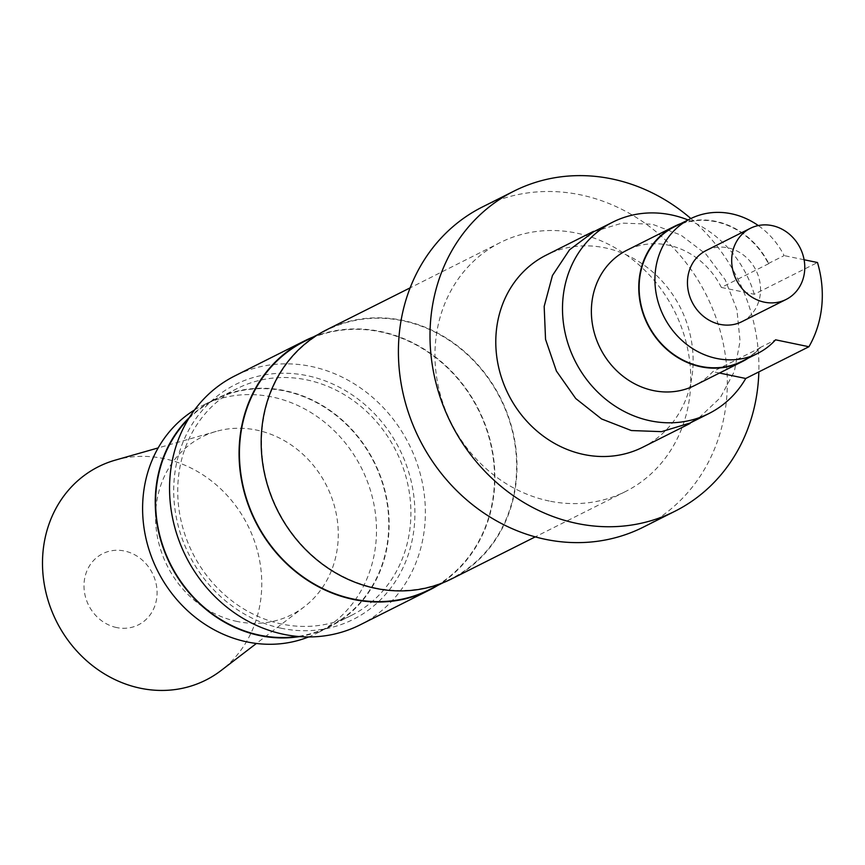 <?xml version="1.0" encoding="UTF-8"?>
<svg xmlns="http://www.w3.org/2000/svg" width="865" height="865" viewBox="0 0 865 865"><rect width="100%" height="100%" fill="white"/><g stroke="black" fill="none" stroke-linecap="round" stroke-linejoin="round"><path stroke-width="0.65" stroke-dasharray="4.33 3.24" d="M281.471 628.293A131.383 117.727 -116.7 0 1 174.395 477.08A131.383 117.727 -116.7 0 1 307.14 375.659A131.383 117.727 -116.7 0 1 414.227 526.882A131.383 117.727 -116.7 0 1 281.471 628.293M360.024 624.908A139.351 124.863 63.3 0 0 422.769 484.832A139.351 124.863 63.3 0 0 311.076 366.414A139.351 124.863 63.3 0 0 234.912 375.864M674.419 226.803A75.244 67.427 -116.7 0 1 715.55 221.7A75.244 67.427 -116.7 0 1 768.325 263.533L768.78 263.63A75.644 67.784 63.3 0 0 715.593 221.321A75.644 67.784 63.3 0 0 680.625 223.689M768.78 263.63L721.378 287.44A75.644 67.784 63.3 0 0 668.202 245.13A75.644 67.784 63.3 0 0 626.855 250.255M748.193 358.164A75.644 67.784 63.3 0 0 760.216 347.838L712.825 371.647A75.644 67.784 63.3 0 1 694.768 385.455M642.717 447.248A107.498 96.318 63.3 0 0 691.124 339.188A107.498 96.318 63.3 0 0 604.959 247.833A107.498 96.318 63.3 0 0 546.204 255.132M549.253 501.03A139.351 124.863 -116.7 0 1 437.56 382.611A139.351 124.863 -116.7 0 1 500.305 242.535A139.351 124.863 -116.7 0 1 576.468 233.085A139.351 124.863 -116.7 0 1 688.172 351.504A139.351 124.863 -116.7 0 1 625.417 491.579A139.351 124.863 -116.7 0 1 549.253 501.03M326.538 329.835A139.351 124.863 -116.7 0 1 402.701 320.385A139.351 124.863 -116.7 0 1 514.394 438.804A139.351 124.863 -116.7 0 1 451.649 578.88M375.518 587.951A138.951 124.506 -116.7 0 1 264.149 469.868A138.951 124.506 -116.7 0 1 326.711 330.192A138.951 124.506 -116.7 0 1 402.657 320.764A138.951 124.506 -116.7 0 1 514.037 438.847A138.951 124.506 -116.7 0 1 451.465 578.523A138.951 124.506 -116.7 0 1 375.518 587.951M304.599 341.307A138.951 124.506 -116.7 0 1 380.546 331.879A138.951 124.506 -116.7 0 1 491.925 449.962A138.951 124.506 -116.7 0 1 429.354 589.638M313.022 337.069A139.351 124.863 -116.7 0 1 380.589 331.49A139.351 124.863 -116.7 0 1 491.223 444.794A139.351 124.863 -116.7 0 1 437.776 585.4M281.904 624.087A127.004 113.802 -116.7 0 1 180.104 516.156A127.004 113.802 -116.7 0 1 237.291 388.482A127.004 113.802 -116.7 0 1 306.707 379.865A127.004 113.802 -116.7 0 1 408.518 487.795A127.004 113.802 -116.7 0 1 351.32 615.469A127.004 113.802 -116.7 0 1 281.904 624.087M188.505 418.92A127.004 113.802 -116.7 0 1 215.18 399.598A127.004 113.802 -116.7 0 1 284.596 390.98A127.004 113.802 -116.7 0 1 386.396 498.91A127.004 113.802 -116.7 0 1 329.208 626.574A127.004 113.802 -116.7 0 1 297.776 636.445M189.392 417.492A127.404 114.158 -116.7 0 1 214.996 399.241A127.404 114.158 -116.7 0 1 284.628 390.591A127.404 114.158 -116.7 0 1 386.752 498.867A127.404 114.158 -116.7 0 1 329.381 626.93A127.404 114.158 -116.7 0 1 299.463 636.586M194.56 409.945A127.404 114.158 -116.7 0 1 202.356 405.588A127.404 114.158 -116.7 0 1 271.999 396.949A127.404 114.158 -116.7 0 1 374.113 505.214A127.404 114.158 -116.7 0 1 316.741 633.277A127.404 114.158 -116.7 0 1 308.589 636.943M237.194 621.481A99.54 89.182 -116.7 0 1 156.187 528.677A99.54 89.182 -116.7 0 1 216.272 431.375A99.54 89.182 -116.7 0 1 256.635 430.089A99.54 89.182 -116.7 0 1 334.55 506.533A99.54 89.182 -116.7 0 1 304.361 606.733A99.54 89.182 -116.7 0 1 237.194 621.481M115.359 460.115A119.446 107.022 -116.7 0 1 163.799 458.569A119.446 107.022 -116.7 0 1 257.294 550.302A119.446 107.022 -116.7 0 1 221.062 670.537M116.645 627.558A39.812 35.67 -116.7 0 1 84.197 581.734A39.812 35.67 -116.7 0 1 124.419 550.994A39.812 35.67 -116.7 0 1 156.868 596.818A39.812 35.67 -116.7 0 1 116.645 627.558M482.432 206.962A179.163 160.533 -116.7 0 1 580.361 194.809A179.163 160.533 -116.7 0 1 723.973 347.06A179.163 160.533 -116.7 0 1 643.29 527.153M768.325 263.533L784.123 255.597A75.244 67.427 63.3 0 0 758.281 225.56M741.867 321.683A39.812 35.67 63.3 0 0 759.805 281.666A39.812 35.67 63.3 0 0 727.887 247.833A39.812 35.67 63.3 0 0 706.121 250.536M804.093 259.749L784.123 255.597M721.378 287.44L754.291 294.273L817.479 262.528M760.216 347.838L759.773 347.752A75.244 67.427 -116.7 0 1 741.986 361.289M759.773 347.752L775.57 339.815M719.485 373.031L712.825 371.647M754.291 294.273A107.098 95.961 63.3 0 0 688.043 219.959M690.865 218.553A179.163 160.533 -116.7 0 1 758.843 371.907M699.104 417.73L720.264 397.792L734.342 371.496L740.062 341.21L736.915 309.67L725.184 279.741L705.927 254.105L680.885 235.085L652.329 224.219L622.108 223.116L593.779 231.679M500.305 242.535L410.151 287.84M326.711 330.192L318.288 334.431M237.291 388.482L215.18 399.598M214.996 399.241L202.356 405.588M216.272 431.375L158.176 447.919M304.361 606.733L256.408 643.463M329.381 626.93L316.741 633.277M351.32 615.469L329.208 626.574M451.465 578.523L443.042 582.761M625.417 491.579L535.262 536.873"/><path stroke-width="1.3" d="M304.415 340.951L234.912 375.864A139.351 124.863 63.3 0 0 172.157 515.94A139.351 124.863 63.3 0 0 283.861 634.359A139.351 124.863 63.3 0 0 360.024 624.908L429.527 589.984A139.351 124.863 -116.7 0 1 353.363 599.445A139.351 124.863 -116.7 0 1 241.67 481.026A139.351 124.863 -116.7 0 1 304.415 340.951A139.351 124.863 -116.7 0 1 313.022 337.069M680.625 223.689A75.644 67.784 63.3 0 0 674.246 226.446A75.644 67.784 63.3 0 0 640.176 302.49A75.644 67.784 63.3 0 0 700.812 366.771A75.644 67.784 63.3 0 0 742.159 361.646A75.644 67.784 63.3 0 0 748.193 358.164M674.246 226.446L626.855 250.255A75.644 67.784 63.3 0 0 592.784 326.3A75.644 67.784 63.3 0 0 653.421 390.58A75.644 67.784 63.3 0 0 694.768 385.455L742.159 361.646M593.595 231.323L546.204 255.132A107.498 96.318 63.3 0 0 497.797 363.192A107.498 96.318 63.3 0 0 583.962 454.536A107.498 96.318 63.3 0 0 642.717 447.248L690.108 423.439M535.262 536.873L451.649 578.88A139.351 124.863 -116.7 0 1 375.486 588.33A139.351 124.863 -116.7 0 1 263.782 469.911A139.351 124.863 -116.7 0 1 326.538 329.835L410.151 287.84M443.042 582.761L429.354 589.638A138.951 124.506 -116.7 0 1 353.407 599.067A138.951 124.506 -116.7 0 1 242.027 480.983A138.951 124.506 -116.7 0 1 304.599 341.307L318.288 334.431M297.776 636.445A127.004 113.802 -116.7 0 1 259.792 635.191A127.004 113.802 -116.7 0 1 162.555 544.961A127.004 113.802 -116.7 0 1 188.505 418.92M299.463 636.586A127.404 114.158 -116.7 0 1 259.749 635.58A127.404 114.158 -116.7 0 1 161.939 544.215A127.404 114.158 -116.7 0 1 189.392 417.492M308.589 636.943A127.404 114.158 -116.7 0 1 247.109 641.927A127.404 114.158 -116.7 0 1 145.99 538.506A127.404 114.158 -116.7 0 1 194.56 409.945M256.408 643.463L221.062 670.537A119.446 107.022 -116.7 0 1 140.465 688.237A119.446 107.022 -116.7 0 1 43.25 576.879A119.446 107.022 -116.7 0 1 115.359 460.115L158.176 447.919M758.843 371.907A179.163 160.533 -116.7 0 1 674.884 511.28A179.163 160.533 -116.7 0 1 576.966 523.444A179.163 160.533 -116.7 0 1 433.354 371.182A179.163 160.533 -116.7 0 1 514.026 191.089A179.163 160.533 -116.7 0 1 611.955 178.936A179.163 160.533 -116.7 0 1 690.865 218.553M674.884 511.28L643.29 527.153A179.163 160.533 -116.7 0 1 545.372 539.317A179.163 160.533 -116.7 0 1 401.76 387.055A179.163 160.533 -116.7 0 1 482.432 206.962L514.026 191.089M688.043 219.959A107.098 95.961 63.3 0 0 671.272 214.888A107.098 95.961 63.3 0 0 612.734 222.154A107.098 95.961 63.3 0 0 564.499 329.814A107.098 95.961 63.3 0 0 650.35 420.822A107.098 95.961 63.3 0 0 708.889 413.557A107.098 95.961 63.3 0 0 745.738 378.481L719.485 373.031M757.783 353.353L741.986 361.289A75.244 67.427 -116.7 0 1 700.855 366.392A75.244 67.427 -116.7 0 1 640.533 302.447A75.244 67.427 -116.7 0 1 674.419 226.803L690.216 218.867A75.244 67.427 63.3 0 0 656.33 294.511A75.244 67.427 63.3 0 0 716.653 358.456A75.244 67.427 63.3 0 0 757.783 353.353A75.244 67.427 63.3 0 0 775.57 339.815L808.926 346.735A107.098 95.961 63.3 0 0 817.479 262.528L804.093 259.749M758.281 225.56A75.244 67.427 63.3 0 0 731.347 213.763A75.244 67.427 63.3 0 0 690.216 218.867M772.121 225.614A39.812 35.67 63.3 0 0 750.355 228.317A39.812 35.67 63.3 0 0 732.428 268.334A39.812 35.67 63.3 0 0 764.346 302.166A39.812 35.67 63.3 0 0 786.101 299.463A39.812 35.67 63.3 0 0 804.039 259.446A39.812 35.67 63.3 0 0 772.121 225.614M750.355 228.317L706.121 250.536A39.812 35.67 63.3 0 0 688.194 290.554A39.812 35.67 63.3 0 0 720.113 324.386A39.812 35.67 63.3 0 0 741.867 321.683L786.101 299.463M745.738 378.481L808.926 346.735M437.776 585.4A139.351 124.863 -116.7 0 1 429.527 589.984M612.734 222.154L593.779 231.679L569.548 249.769L552.443 275.524L544.172 306.394L545.545 339.329L556.433 371.096L575.744 398.538L601.575 418.963L631.374 430.543L661.595 431.646L689.924 423.072L699.104 417.73M708.889 413.557L689.935 423.082"/></g></svg>
